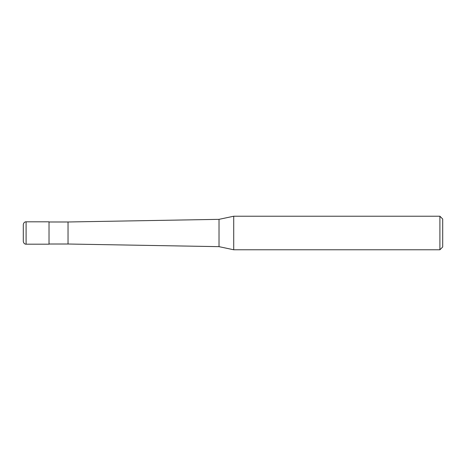 <?xml version="1.0" encoding="UTF-8"?>
<svg xmlns="http://www.w3.org/2000/svg" width="466" height="466" viewBox="0 0 466 466"><rect width="100%" height="100%" fill="white"/><g stroke="black" fill="none" stroke-linecap="round" stroke-linejoin="round"><path stroke-width="0.7" d="M26.096 244.184C25.945 244.318 23.673 244.102 23.3 241.388L23.3 224.612C23.673 221.898 25.945 221.682 26.096 221.816L49.023 221.816L49.023 244.184L26.096 244.184L26.096 221.816M439.904 249.776L439.904 216.224L442.7 219.02L442.7 246.98L439.904 249.776L233.716 249.776L219.02 246.654L68.036 244.015L49.023 244.015M68.036 244.015L68.036 221.985L219.02 219.346L233.716 216.224L439.904 216.224M49.023 221.985L68.036 221.985M219.02 246.654L219.02 219.346M233.716 249.776L233.716 216.224"/></g></svg>
